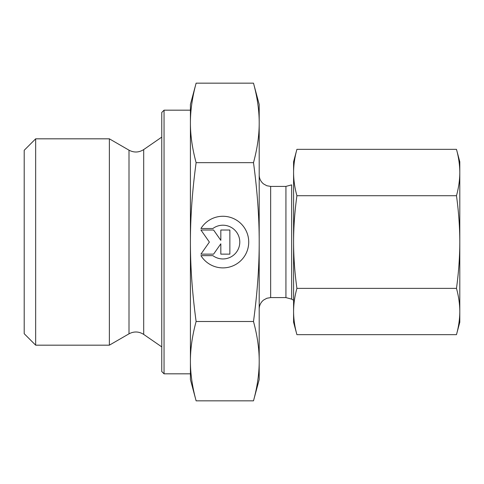 <?xml version="1.0" encoding="UTF-8"?>
<svg xmlns="http://www.w3.org/2000/svg" width="484" height="484" viewBox="0 0 484 484"><rect width="100%" height="100%" fill="white"/><g stroke="black" fill="none" stroke-linecap="round" stroke-linejoin="round"><path stroke-width="0.73" d="M200.939 228.521L212.869 228.521L200.939 228.521A25.821 25.821 -0 0 1 248.728 242.079A25.821 25.821 -0 0 1 200.939 255.637A25.821 25.821 180 0 0 248.728 242.079M212.869 228.521L212.869 228.521A16.873 16.873 0 0 1 239.786 242.079L239.786 242.079A16.873 16.873 180 0 0 212.869 228.521M200.939 255.637L212.869 255.637A16.873 16.873 180 0 0 239.786 242.079M220.825 230.027L229.864 230.027L229.864 254.13L220.825 254.13L220.825 243.803L213.589 254.13L200.939 254.13L209.378 242.079L200.939 230.027L213.589 230.027L220.825 240.354L220.825 230.027L220.825 240.354M200.939 230.027L209.378 242.079M200.939 254.13L213.589 254.13L220.825 243.803M220.825 254.13L229.864 254.13L229.864 230.027M35.665 345.171L35.665 138.829L109.366 138.829L109.366 345.171L35.665 345.171L24.2 333.706L24.2 150.294L35.665 138.829M196.117 400.837L190.418 379.559L190.418 361.167C190.4 373.606 192.305 386.831 196.117 400.837L253.495 400.837L259.194 379.559L259.194 361.167C259.236 348.916 257.337 335.69 253.495 321.497C257.337 293.086 259.236 266.611 259.194 242.079L259.194 242C259.23 217.491 257.331 191.047 253.495 162.66C257.337 148.437 259.236 135.187 259.194 122.912C259.236 110.63 257.337 97.381 253.495 83.163L259.194 104.441L259.194 242M190.418 242.079C190.4 266.98 192.305 293.455 196.117 321.497C192.305 335.509 190.4 348.728 190.418 361.167L190.418 122.912C190.4 135.375 192.305 148.624 196.117 162.66C192.305 190.708 190.4 217.177 190.418 242.079M196.117 83.163C192.305 97.199 190.4 110.449 190.418 122.912L190.418 104.441L196.117 83.163L253.495 83.163M196.117 321.497L253.495 321.497M196.117 162.66L253.495 162.66M253.495 400.837C257.337 386.643 259.236 373.424 259.194 361.167L259.194 242.079M164.052 373.823L164.052 110.177L161.759 112.463L161.759 371.537L164.052 373.823L190.418 373.823L190.418 361.167M190.418 122.912L190.418 110.177L164.052 110.177M459.8 161.759L459.8 322.241L456.472 334.656C458.657 326.773 459.764 319.059 459.8 311.514C459.764 303.97 458.657 296.256 456.472 288.373C458.657 272.589 459.764 257.149 459.8 242.048C459.764 226.948 458.657 211.502 456.472 195.718C458.657 187.816 459.764 180.09 459.8 172.534C459.764 164.971 458.657 157.246 456.472 149.344L459.8 161.759M293.582 170.356L293.582 161.759L296.91 149.344C294.726 157.246 293.619 164.971 293.582 172.534C293.619 180.09 294.726 187.816 296.91 195.718C294.726 211.502 293.619 226.948 293.582 242.048C293.619 257.149 294.726 272.589 296.91 288.373C294.726 296.256 293.619 303.97 293.582 311.514L293.582 172.534M296.91 334.656L293.582 322.241L293.582 311.514C293.619 319.059 294.726 326.773 296.91 334.656L456.472 334.656M296.91 288.373L456.472 288.373M296.91 149.344L456.472 149.344M296.91 195.718L456.472 195.718M143.7 334.42C138.914 331.395 134.014 331.201 129.004 333.827L129.004 150.173C134.014 152.799 138.914 152.605 143.7 149.58L143.7 334.42L161.759 346.889M291.658 242L291.658 184.87L285.929 186.407L285.929 297.593L291.658 299.13L291.658 242M285.929 297.593L270.659 297.593L270.659 186.407L285.929 186.407M143.7 149.58L161.759 137.111M129.004 150.173L109.366 138.829M129.004 333.827L109.366 345.171M291.658 299.13L293.582 300.243M270.659 186.407L266.859 185.753L263.562 183.944C260.731 181.609 259.273 178.608 259.194 174.942M270.659 297.593L266.859 298.247L263.562 300.056C260.731 302.391 259.273 305.392 259.194 309.058"/></g></svg>
